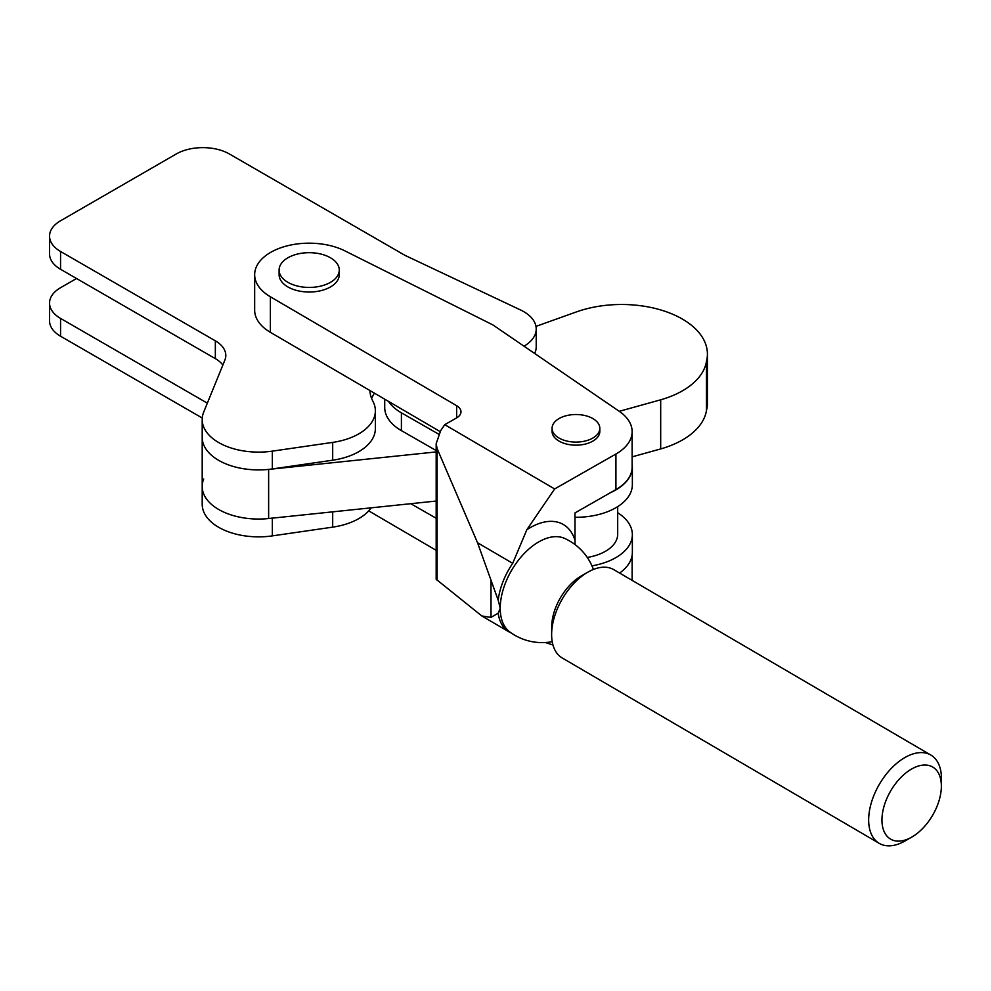 <?xml version="1.0" encoding="UTF-8"?>
<svg xmlns="http://www.w3.org/2000/svg" width="991" height="991" viewBox="0 0 991 991"><rect width="100%" height="100%" fill="white"/><g stroke="black" fill="none" stroke-linecap="round" stroke-linejoin="round"><path stroke-width="1.49" d="M524.028 346.206A42.489 24.527 0 0 0 536.218 329A42.489 24.527 0 0 0 523.768 311.657A42.489 24.527 0 0 0 520.647 310.022L404.91 255.319L229.416 153.989A37.608 21.715 0 0 0 176.237 153.989L60.562 220.77A37.608 21.715 0 0 0 49.55 236.131A37.608 21.715 0 0 0 60.562 251.479L215.344 340.842A35.726 20.625 180 0 1 225.812 355.422A35.726 20.625 180 0 1 224.858 360.142L203.7 412.095A56.413 32.567 0 0 0 202.201 419.552A56.413 32.567 0 0 0 272.339 451.14L332.691 442.395A56.413 32.567 0 0 0 375.366 410.807A56.413 32.567 0 0 0 372.913 401.293A69.271 39.987 180 0 1 369.903 390.516M534.632 353.453A42.489 24.527 0 0 0 536.218 346.813L536.218 329M371.625 398.518A69.271 39.987 180 0 1 374.437 393.167M202.201 419.552L202.201 437.353A56.413 32.567 0 0 0 272.339 468.941L332.691 460.196A56.413 32.567 0 0 0 375.366 428.608L375.366 410.807M49.55 236.131L49.55 253.931A37.608 21.715 0 0 0 60.562 269.279L215.344 358.643A35.726 20.625 180 0 1 222.864 365.035M76.518 278.496L60.562 287.712A37.608 21.715 0 0 0 49.55 303.06A37.608 21.715 0 0 0 60.562 318.408L207.342 403.151M203.7 479.025A56.413 32.567 0 0 0 202.201 486.482A56.413 32.567 0 0 0 272.339 518.07M49.55 303.06L49.55 320.873A37.608 21.715 0 0 0 60.562 336.222L202.263 418.029M436.176 451.921L268.635 469.4A56.413 32.567 0 0 1 202.201 437.353L202.201 504.295A56.413 32.567 0 0 0 272.339 535.883L332.691 527.138A56.413 32.567 0 0 0 371.204 507.826M881.953 820.015A41.746 24.255 120.3 0 0 890.587 839.117A41.746 24.255 120.3 0 0 911.856 837.048A41.746 24.255 120.3 0 0 941.363 786.594A41.746 24.255 120.3 0 0 941.363 786.148A41.746 24.255 120.3 0 0 932.729 767.046A41.746 24.255 120.3 0 0 900.336 778.022A41.746 24.255 120.3 0 0 881.953 820.015M941.363 786.594L941.45 779.013A51.148 29.718 120.3 0 0 941.45 778.48A51.148 29.718 120.3 0 0 930.871 755.068L613.838 569.676A51.148 29.718 120.3 0 0 587.787 572.203L581.221 575.982A41.746 24.255 120.3 0 0 551.714 626.448L551.628 634.029A51.148 29.718 120.3 0 0 551.628 634.562A51.148 29.718 120.3 0 0 562.207 657.962L879.24 843.366A51.148 29.718 120.3 0 0 905.291 840.839L911.856 837.048M587.787 572.203A51.148 29.718 120.3 0 0 551.628 634.029M930.871 755.068A51.148 29.718 120.3 0 0 891.182 768.52A51.148 29.718 120.3 0 0 868.661 819.966A51.148 29.718 120.3 0 0 879.24 843.366M511.183 632.952A54.53 31.687 -59.7 0 1 509.052 631.886A54.53 31.687 -59.7 0 1 498.188 613.206L500.232 608.201L498.188 600.187A54.53 31.687 -59.7 0 1 512.706 563.322L526.84 529.714L554.65 488.947L615.919 454.027A54.53 31.477 0 0 0 632.134 431.63A54.53 31.477 0 0 0 619.264 411.315L660.687 399.807A82.687 47.741 0 0 0 706.472 361.356A85.808 49.55 180 0 0 707.413 354.035A85.808 49.55 180 0 0 663.041 310.654A85.808 49.55 180 0 0 575.821 312.128L535.97 326.373M632.134 456.851L660.687 448.935A82.687 47.741 0 0 0 706.472 410.472L706.472 361.356M202.201 486.482A56.413 32.567 0 0 0 268.635 518.528L436.176 501.05M707.413 354.035L707.413 403.164A85.808 49.55 180 0 1 706.472 410.472M660.687 448.935L660.687 399.807M559.06 438.059A23.883 13.787 0 0 0 585.086 441.045A23.883 13.787 0 0 0 599.828 428.31A23.883 13.787 0 0 0 592.829 418.561A23.883 13.787 0 0 0 566.815 415.563A23.883 13.787 0 0 0 552.074 428.31A23.883 13.787 0 0 0 559.06 438.059M591.961 565.849A56.413 32.567 0 0 0 615.993 557.549A56.413 32.567 0 0 0 632.357 534.62A56.413 32.567 0 0 0 617.69 512.719M619.61 573.046A56.413 32.567 0 0 0 632.357 552.433L632.357 534.62M610.493 492.663A56.413 32.567 0 0 0 615.993 489.851A56.413 32.567 0 0 0 632.357 466.922A56.413 32.567 0 0 0 632.134 464.023M574.978 517.29A56.413 32.567 0 0 0 615.993 507.665A56.413 32.567 0 0 0 632.357 484.723L632.357 466.922M617.69 506.624L617.69 534.236A41.746 24.094 180 0 1 587.267 557.438M384.719 399.175L384.719 407.512A56.413 32.567 0 0 0 401.405 430.627L436.176 450.546M388.472 401.367A56.413 32.567 0 0 0 401.405 412.826L438.629 434.145M410.782 503.701L436.176 518.256M615.919 454.027L615.919 489.566L574.978 512.904L575.028 544.567M552.074 428.31L552.074 431.382A23.883 13.787 0 0 0 559.06 441.119A23.883 13.787 0 0 0 585.086 444.117A23.883 13.787 0 0 0 599.828 431.382L599.828 428.31M330.461 257.771A30.089 17.367 180 0 1 339.269 270.048A30.089 17.367 180 0 1 320.7 286.102A30.089 17.367 180 0 1 287.91 282.336A30.089 17.367 180 0 1 279.103 270.048A30.089 17.367 180 0 1 297.672 254.006A30.089 17.367 180 0 1 330.461 257.771M279.103 270.048L279.103 274.656A30.089 17.367 0 0 0 287.91 286.944A30.089 17.367 0 0 0 320.7 290.71A30.089 17.367 0 0 0 339.269 274.656L339.269 270.048M593.411 569.453A54.53 54.53 0 0 0 564.585 538.386L564.585 538.386A54.332 31.563 120.3 0 0 538.893 541.817A54.332 31.563 120.3 0 0 500.232 608.201A54.332 31.563 120.3 0 0 509.845 631.998L509.845 631.998A54.53 54.53 0 0 0 552.21 641.685M368.726 510.873L436.176 550.327M552.953 644.992L545.384 642.527M619.264 411.315L492.899 324.924L344.893 250.872A54.53 31.477 0 0 0 286.535 246.016A54.53 31.477 0 0 0 254.662 274.656A54.53 31.477 0 0 0 270.382 296.78L456.64 405.691A15.038 8.684 180 0 1 460.976 411.798A15.038 8.684 180 0 1 456.504 417.979L444.748 424.681L554.65 488.947M254.662 274.656L254.662 310.195A54.53 31.477 0 0 0 270.382 332.319L440.078 431.556M498.188 600.187L477.538 542.758L437.105 448.589L436.176 443.683L440.661 430.676L444.748 424.681M436.176 443.683L436.176 579.289L481.824 615.968L491.003 617.368L498.188 613.206M615.919 489.566A54.53 31.477 0 0 0 632.134 467.17L632.134 431.63M60.562 251.479L60.562 269.279M215.344 340.842L215.344 358.643M272.339 451.14L272.339 468.941M332.691 442.395L332.691 460.196M60.562 318.408L60.562 336.222M272.339 518.144L272.339 535.883M332.691 511.851L332.691 527.138M268.635 469.4L268.635 518.528M401.405 412.826L401.405 430.627M526.84 529.714A65.567 38.092 -59.7 0 1 530.284 527.596A65.567 38.092 -59.7 0 1 574.978 540.281M270.382 296.78L270.382 332.319M456.64 405.691L456.64 417.905M437.105 448.589L437.105 580.392M491.003 580.565L491.003 617.368M477.538 542.758L512.706 563.322M632.134 555.319L632.134 580.367M481.824 615.968L509.052 631.886"/></g></svg>
